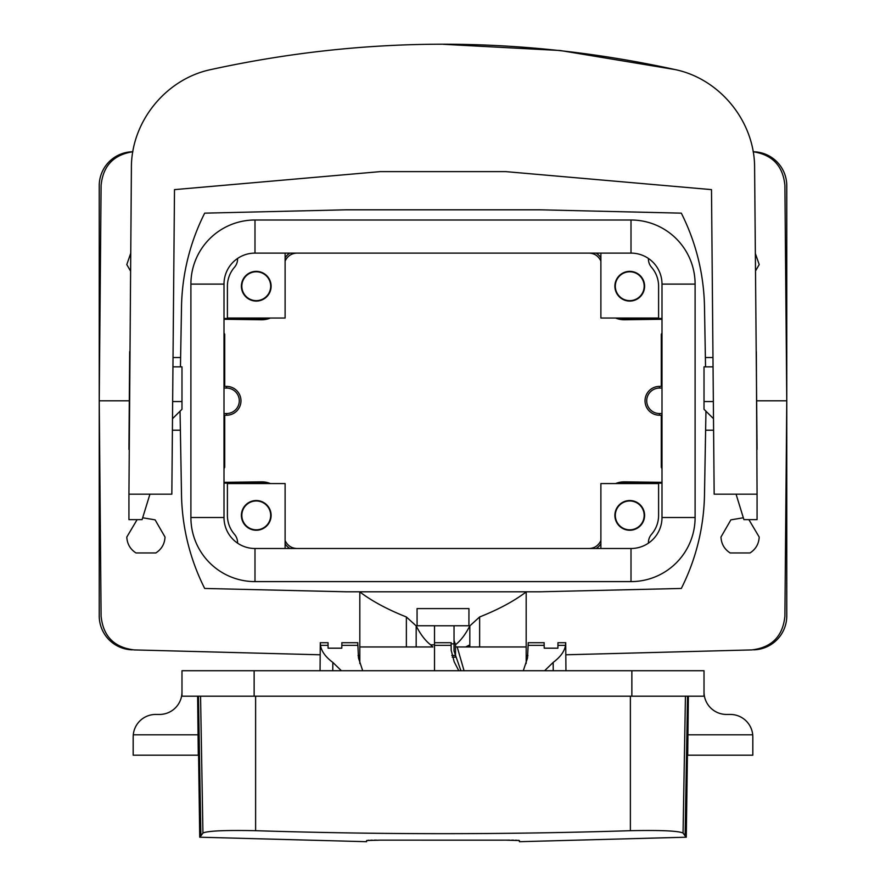 <?xml version="1.0" encoding="UTF-8"?>
<svg xmlns="http://www.w3.org/2000/svg" width="886" height="886" viewBox="0 0 886 886"><rect width="100%" height="100%" fill="white"/><g stroke="black" fill="none" stroke-linecap="round" stroke-linejoin="round"><path stroke-width="1.33" d="M180.046 411.215L181.508 494.598A216.45 216.45 0 0 0 204.688 588.459L345.894 591.793L540.106 591.793L681.312 588.459A216.45 216.45 0 0 0 704.492 494.598L705.954 411.215M705.544 366.848L704.492 307.01A216.45 216.45 0 0 0 681.312 213.149L540.106 209.816L345.894 209.816L204.688 213.149A216.45 216.45 0 0 0 181.508 307.01L180.456 366.848M129.356 400.804L99.232 400.804L101.104 616.268C103.175 636.281 114.194 647.5 134.174 649.914L320.189 654.787M358.11 655.452L359.816 655.452M451.805 655.452L455.083 655.452M526.184 655.452L527.89 655.452M565.811 654.787L751.826 649.914C771.806 647.5 782.825 636.281 784.896 616.268L786.768 400.804L756.644 400.804M137.12 519.639L126.798 537.049C127.163 543.904 130.22 549.209 135.979 552.953L155.847 552.953C161.606 549.209 164.663 543.904 165.029 537.049L155.105 519.849L142.668 517.778M743.332 517.778L730.895 519.849L720.971 537.049C721.337 543.904 724.394 549.209 730.153 552.953L750.021 552.953C755.78 549.209 758.837 543.904 759.202 537.049L748.88 519.639M755.503 270.972L759.202 264.571L755.348 253.485M132.845 151.761C113.574 154.729 102.997 165.926 101.104 185.34L99.232 400.804L99.232 615.892A33.956 33.956 0 0 0 132.291 649.837M753.709 649.837A33.956 33.956 0 0 0 786.768 615.892L786.768 400.804L784.896 185.34C783.002 165.926 772.426 154.729 753.155 151.761M130.652 253.485L126.798 264.571L130.497 270.972M705.621 430.208L713.607 430.208M180.379 430.208L172.393 430.208M695.1 284.096A64.091 64.091 0 0 0 631.009 220.005L254.991 220.005A64.091 64.091 0 0 0 190.9 284.096L190.9 517.513A64.091 64.091 0 0 0 254.991 581.604L631.009 581.604A64.091 64.091 0 0 0 695.1 517.513L695.1 284.096L661.997 284.096L661.997 517.513A30.977 30.977 0 0 1 631.009 548.5L254.991 548.5A30.977 30.977 0 0 1 224.003 517.513L224.003 284.096A30.977 30.977 0 0 1 254.991 253.108L631.009 253.108A30.977 30.977 0 0 1 661.997 284.096M661.997 319.27L624.22 319.768L624.22 318.473L661.997 318.473M661.997 332.903L661.288 334.31L661.288 386.396M661.288 415.224L661.288 467.299L661.997 468.705M270.407 318.041A22.515 22.515 0 0 1 261.78 319.768L224.003 319.27M224.003 468.705L224.712 467.299L224.712 415.224M224.712 386.396L224.712 334.31L224.003 332.903M285.115 253.108L285.115 318.041L227.403 318.041L227.403 286.211A28.861 28.861 0 0 1 234.469 267.295A12.736 12.736 0 0 0 237.581 258.945L237.581 258.457M241.402 286.211A14.852 14.852 0 0 1 263.685 273.353A14.852 14.852 0 0 1 263.685 299.08A14.852 14.852 0 0 1 241.402 286.211M648.419 258.457L648.419 258.945A12.736 12.736 0 0 0 651.531 267.295A28.861 28.861 0 0 1 658.597 286.211L658.597 318.041L600.885 318.041L600.885 253.108M644.598 286.211A14.852 14.852 0 0 1 622.315 299.08A14.852 14.852 0 0 1 622.315 273.353A14.852 14.852 0 0 1 644.598 286.211M629.736 500.967A14.431 14.431 0 0 1 642.239 522.607A14.431 14.431 0 0 1 617.243 522.607A14.431 14.431 0 0 1 629.736 500.967M256.264 500.967A14.431 14.431 0 0 1 268.757 522.607A14.431 14.431 0 0 1 243.761 522.607A14.431 14.431 0 0 1 256.264 500.967M237.581 543.151L237.581 542.664A12.736 12.736 0 0 0 234.469 534.313A28.861 28.861 0 0 1 227.403 515.397L227.403 483.568L285.115 483.568L285.115 548.5L600.885 548.5L600.885 483.568L658.597 483.568L658.597 515.397A28.861 28.861 0 0 1 651.531 534.313A12.736 12.736 0 0 0 648.419 542.664L648.419 543.151M241.402 515.397A14.852 14.852 0 0 1 263.685 502.528A14.852 14.852 0 0 1 263.685 528.255A14.852 14.852 0 0 1 241.402 515.397M644.598 515.397A14.852 14.852 0 0 1 622.315 528.255A14.852 14.852 0 0 1 622.315 502.528A14.852 14.852 0 0 1 644.598 515.397M285.115 540.46L285.569 541.457C288.016 545.909 291.771 548.257 296.843 548.5M285.115 540.427A12.736 12.736 63.4 0 0 285.602 541.534M289.966 548.5A12.736 12.736 -63.4 0 1 285.115 543.727M600.885 261.149L600.431 260.152C597.984 255.7 594.229 253.352 589.157 253.108M600.885 261.182A12.736 12.736 -116.6 0 0 600.398 260.074M596.034 253.108A12.736 12.736 116.6 0 1 600.885 257.881M296.843 253.108C291.771 253.352 288.016 255.7 285.569 260.152L285.115 261.149M285.602 260.074A12.736 12.736 -63.4 0 0 285.115 261.182M285.115 257.881A12.736 12.736 -116.6 0 1 289.966 253.108M589.157 548.5C594.229 548.257 597.984 545.909 600.431 541.457L600.885 540.46M600.398 541.534A12.736 12.736 116.6 0 0 600.885 540.427M600.885 543.727A12.736 12.736 63.4 0 1 596.034 548.5M649.25 259.044L648.419 259.044M648.419 542.564L649.25 542.564M236.75 542.564L237.581 542.564M237.581 259.044L236.75 259.044M270.407 483.568A22.515 22.515 0 0 0 261.78 481.84L224.003 482.338M661.997 482.338L624.22 481.84L624.22 483.136L661.997 483.136M224.003 413.54L226.55 413.54A12.736 12.736 0 0 0 239.286 400.804A12.736 12.736 0 0 0 226.55 388.068L224.003 388.068M224.003 415.224L226.55 415.224A14.409 14.409 0 0 0 240.97 400.804A14.409 14.409 0 0 0 226.55 386.396L224.003 386.396M661.997 388.068L659.45 388.068A12.736 12.736 0 0 0 646.714 400.804A12.736 12.736 0 0 0 659.45 413.54L661.997 413.54M661.997 386.396L659.45 386.396A14.409 14.409 0 0 0 645.03 400.804A14.409 14.409 0 0 0 659.45 415.224L661.997 415.224M620.001 483.568A21.22 21.22 0 0 1 624.22 483.136M615.593 483.568A22.515 22.515 0 0 1 624.22 481.84M265.999 318.041A21.22 21.22 0 0 1 261.78 318.473L224.003 318.473M224.003 483.136L261.78 483.136A21.22 21.22 0 0 1 265.999 483.568M615.593 318.041A22.515 22.515 0 0 0 624.22 319.768M620.001 318.041A21.22 21.22 0 0 0 624.22 318.473M629.736 271.78A14.431 14.431 0 0 1 642.239 293.432A14.431 14.431 0 0 1 617.243 293.432A14.431 14.431 0 0 1 629.736 271.78M256.264 271.78A14.431 14.431 0 0 1 268.757 293.432A14.431 14.431 0 0 1 243.761 293.432A14.431 14.431 0 0 1 256.264 271.78M526.184 663.47L526.184 646.957L469.314 646.957L469.314 645.086L465.737 646.957L457.187 646.957L526.184 646.957L526.184 591.793M460.897 670.724L454.031 651.022L454.031 625.76L468.915 625.76L468.949 608.604L417.051 608.604L417.084 625.76L434.517 625.76L434.517 644.82L430.618 644.82C425.291 640.678 420.473 634.365 416.176 625.881L416.176 646.957M469.824 646.957L469.824 625.881C465.571 634.276 460.809 640.545 455.548 644.687L455.614 646.957L457.187 646.957L464.054 670.724M451.129 643.845L454.031 643.845L454.031 625.771L434.517 625.771M406.364 646.957L406.364 616.966L416.176 625.881M406.364 616.966C387.437 609.457 371.921 601.107 359.816 591.914L359.816 591.793M526.184 591.914C514.079 601.107 498.563 609.457 479.636 616.966L479.636 646.957M469.824 625.881L479.636 616.966M454.031 640.467L455.548 644.687M359.816 591.914L359.816 646.957L432.877 646.957L430.618 644.82M359.816 646.957L359.816 663.47M455.526 644.665L455.526 656.437M786.768 400.804L786.768 185.717A33.956 33.956 0 0 0 753.709 151.772M132.291 151.772A33.956 33.956 0 0 0 99.232 185.717L99.232 400.804M358.143 655.751L359.816 655.795M452.259 657.146L455.869 657.146M526.184 655.795L527.857 655.751M756.323 351.642L757.065 494.178L714.16 494.178L711.502 189.626L505.729 171.618L380.271 171.618L174.498 189.626L171.84 494.178L128.935 494.178L131.394 168.052C131.039 121.991 165.649 79.031 210.779 69.595C365.741 35.75 520.558 35.75 675.221 69.595L560.229 50.513L443.255 44.3M172.947 366.848L181.984 366.848L181.984 409.288L172.493 418.701M713.053 366.848L704.016 366.848L704.016 401.557L713.352 401.557M713.507 418.701L704.016 409.288L704.016 401.557M757.065 449.435L754.606 168.052C754.95 121.969 720.329 79.02 675.221 69.595M149.933 494.178L142.092 519.639L128.935 519.639L128.935 494.178M128.935 449.435L129.677 351.642M736.067 494.178L743.908 519.639L757.065 519.639L757.065 494.178M362.706 670.724L358.487 657.999L357.745 642.715M320.289 642.715L320.477 645.34L328.064 645.34L328.086 648.187L341.786 648.187L341.885 642.715M320.477 645.34C321.463 651.332 325.572 657.024 332.826 662.407L341.387 670.724M434.517 670.724L434.517 642.715L451.207 642.715M198.453 696.197L200.889 835.897L202.938 833.05L199.727 837.204L198.298 734.815L133.277 734.815L133.177 736.942L133.277 734.815A22.493 22.493 0 0 1 155.67 714.448L159.491 714.448A22.493 22.493 0 0 0 181.984 691.955M133.177 736.942L133.177 755.182L198.298 755.182L197.622 696.197M200.557 696.197L202.938 833.05C207.468 830.869 225.033 830.082 255.622 830.691C380.537 834.656 505.463 834.656 630.378 830.691C660.945 830.082 678.51 830.869 683.062 833.05L686.273 837.204L687.702 734.815L752.723 734.815L752.823 736.942L752.723 734.815A22.493 22.493 0 0 0 730.33 714.448L726.509 714.448A22.493 22.493 0 0 1 704.016 691.955M752.823 736.942L752.823 755.182L687.702 755.182L688.378 696.197M687.547 696.197L685.111 835.897L683.062 833.05L685.443 696.197M686.273 837.204L519.395 841.7L519.395 840.537L505.817 840.138L380.183 840.138L366.605 840.537L366.605 841.7L199.727 837.204M505.95 840.138L509.561 840.127M511.709 840.138L513.67 840.161M515.43 840.205L516.892 840.26M518.055 840.327L518.864 840.404M380.183 840.138L502.949 840.172M367.945 840.327L369.108 840.26M370.57 840.205L372.33 840.161M374.291 840.138L376.439 840.127M704.016 696.197L181.984 696.197L181.984 670.724L704.016 670.724L704.016 696.197M523.294 670.724L527.513 657.999L528.255 642.715M565.711 642.715L565.523 645.34L557.936 645.34L557.914 648.187L544.214 648.187L544.115 642.715M557.936 645.34L557.958 642.715M565.523 645.34C564.537 651.332 560.428 657.024 553.174 662.407L544.613 670.724M565.955 670.724L565.711 643.402M458.793 670.724L454.197 661.842L451.184 650.313L451.118 642.715M328.064 645.34L328.041 642.715M320.045 670.724L320.289 643.402M695.1 517.513L661.997 517.513M631.009 581.604L631.009 548.5M254.991 581.604L254.991 548.5M190.9 517.513L224.003 517.513M190.9 284.096L224.003 284.096M254.991 220.005L254.991 253.108M631.009 220.005L631.009 253.108M226.55 386.396L226.55 388.068M226.55 415.224L226.55 413.54M659.45 386.396L659.45 388.068M659.45 415.224L659.45 413.54M261.78 319.768L261.78 318.473M261.78 481.84L261.78 483.136M172.648 401.557L181.984 401.557M341.841 645.34L357.767 645.34M631.862 696.197L631.862 670.724M254.138 696.197L254.138 670.724M630.378 830.691L630.378 696.197M255.622 830.691L255.622 696.197M544.159 645.34L528.233 645.34M553.229 670.724L553.174 662.407M451.14 645.34L434.517 645.34M332.771 670.724L332.826 662.407M705.378 357.512L712.975 357.512M173.025 357.512L180.622 357.512M565.755 642.715L557.925 642.715M544.192 642.715L528.167 642.715M320.245 642.715L328.075 642.715M341.808 642.715L357.833 642.715"/></g></svg>
